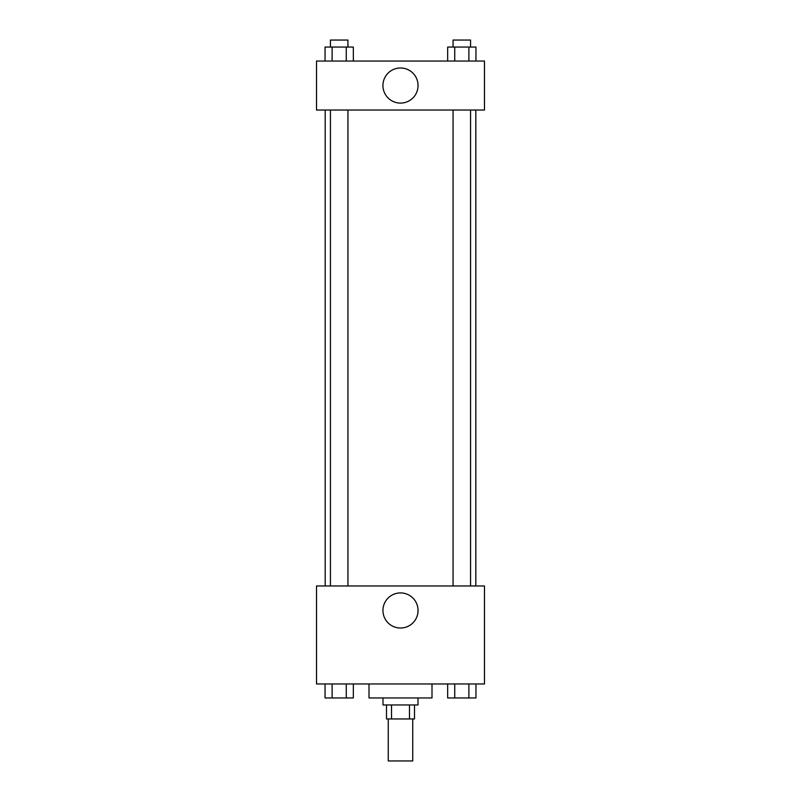 <?xml version="1.0" encoding="UTF-8"?>
<svg xmlns="http://www.w3.org/2000/svg" width="801" height="801" viewBox="0 0 801 801"><rect width="100%" height="100%" fill="white"/><g stroke="black" fill="none" stroke-linecap="round" stroke-linejoin="round"><path stroke-width="1.2" d="M388.255 718.958L388.255 760.95L412.745 760.95L412.745 718.958M409.481 704.96L409.481 718.958L386.503 718.958L386.503 704.96M409.481 718.958L414.497 718.958L414.497 704.96M418.002 697.961L418.002 704.96L382.998 704.96L382.998 697.961M391.519 704.96L391.519 718.958M369.001 683.964L369.001 697.961L431.999 697.961L431.999 683.964M484.485 683.964L316.515 683.964L316.515 585.972L484.485 585.972L484.485 683.964M400.5 628.024A17.552 17.552 0 0 1 385.301 601.691A17.552 17.552 0 0 1 415.699 601.691A17.552 17.552 0 0 1 400.5 628.024M475.814 110.037L475.814 585.972M453.066 585.972L453.066 110.037M347.934 110.037L347.934 585.972M484.485 110.037L316.515 110.037L316.515 61.046L484.485 61.046L484.485 110.037M418.052 85.547A17.552 17.552 0 0 1 391.719 100.746A17.552 17.552 0 0 1 391.719 70.338A17.552 17.552 0 0 1 418.052 85.547M475.954 61.046L475.954 47.049L447.669 47.049L447.669 61.046M468.885 47.049L468.885 61.046M454.738 47.049L454.738 61.046M453.066 47.049L453.066 40.05L470.557 40.05L470.557 47.049M353.331 61.046L353.331 47.049L325.046 47.049L325.046 61.046M346.262 47.049L346.262 61.046M332.115 47.049L332.115 61.046M330.443 47.049L330.443 40.05L347.934 40.05L347.934 47.049M475.954 683.964L475.954 697.961L447.669 697.961L447.669 683.964M468.885 683.964L468.885 697.961M454.738 683.964L454.738 697.961M470.557 697.961L453.066 697.961M353.331 683.964L353.331 697.961L325.046 697.961L325.046 683.964M346.262 683.964L346.262 697.961M332.115 683.964L332.115 697.961M347.934 697.961L330.443 697.961M325.186 110.037L325.186 585.972M470.557 585.972L470.557 110.037M330.443 110.037L330.443 585.972"/></g></svg>
